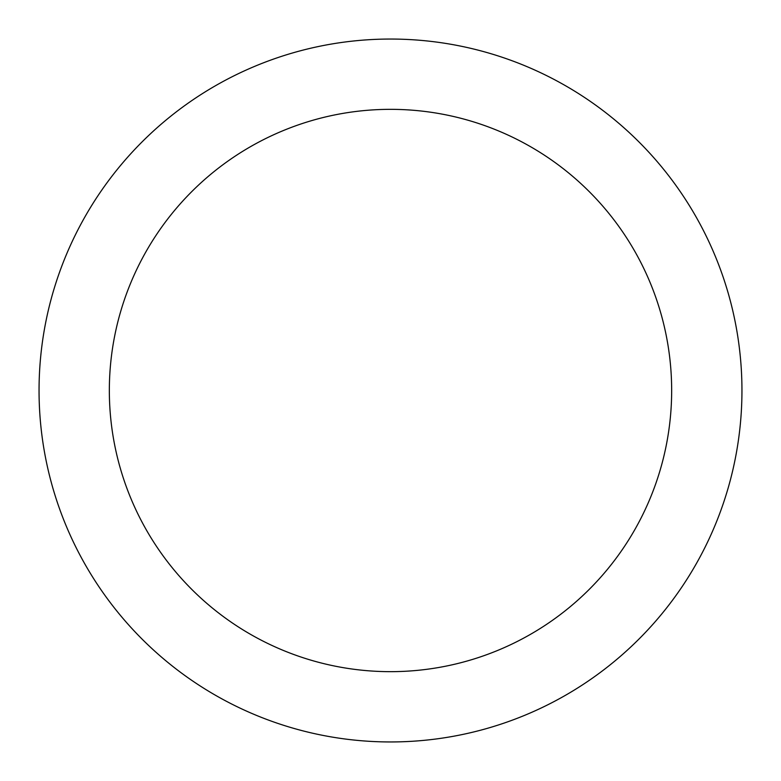 <?xml version="1.0" encoding="UTF-8"?>
<svg xmlns="http://www.w3.org/2000/svg" width="781" height="781" viewBox="0 0 781 781"><rect width="100%" height="100%" fill="white"/><g stroke="black" fill="none" stroke-linecap="round" stroke-linejoin="round"><path stroke-width="1.17" d="M390.5 39.05A351.45 351.45 0 0 1 741.95 390.5A351.45 351.45 0 0 1 390.5 741.95A351.45 351.45 0 0 1 39.05 390.5A351.45 351.45 0 0 1 390.5 39.05M390.5 671.66A281.16 281.16 0 0 1 109.34 390.5A281.16 281.16 0 0 1 390.5 109.34A281.16 281.16 0 0 1 671.66 390.5A281.16 281.16 0 0 1 390.5 671.66"/></g></svg>
